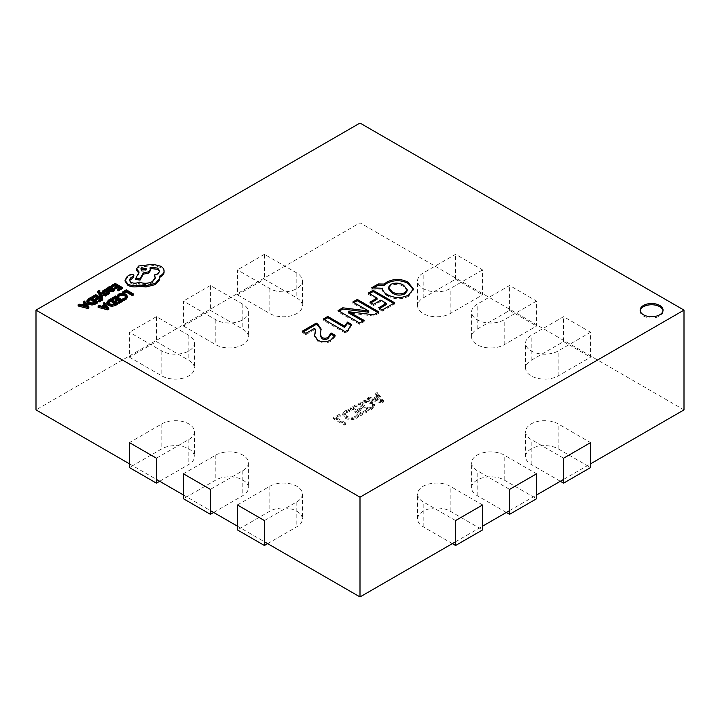 <?xml version="1.0" encoding="UTF-8"?>
<svg xmlns="http://www.w3.org/2000/svg" width="720" height="720" viewBox="0 0 720 720"><rect width="100%" height="100%" fill="white"/><g stroke="black" fill="none" stroke-linecap="round" stroke-linejoin="round"><path stroke-width="0.54" stroke-dasharray="3.6 2.7" d="M237.42 294.84L269.82 313.551A19.089 11.025 0 0 0 290.628 315.936A19.089 11.025 0 0 0 302.409 305.757A19.089 11.025 0 0 0 296.82 297.963L264.42 279.252L237.42 294.84L237.42 269.901L269.82 288.603A19.089 11.025 0 0 0 290.628 290.997A19.089 11.025 0 0 0 302.409 280.809A19.089 11.025 0 0 0 296.82 273.015L264.42 254.313L264.42 279.252M264.42 254.313L237.42 269.901M159.66 481.275L188.82 464.445A19.089 11.025 0 0 0 194.409 456.651A19.089 11.025 0 0 0 182.628 446.463A19.089 11.025 0 0 0 161.82 448.857L129.42 467.559M156.42 458.208L188.82 439.497A19.089 11.025 0 0 0 194.409 431.703A19.089 11.025 0 0 0 182.628 421.524A19.089 11.025 0 0 0 161.82 423.909L129.42 442.62M183.42 326.016L215.82 344.727A19.089 11.025 0 0 0 236.628 347.112A19.089 11.025 0 0 0 248.409 336.933A19.089 11.025 0 0 0 242.82 329.139L210.42 310.428L183.42 326.016L183.42 301.077L215.82 319.779A19.089 11.025 0 0 0 236.628 322.173A19.089 11.025 0 0 0 248.409 311.985A19.089 11.025 0 0 0 242.82 304.191L210.42 285.489L210.42 310.428M210.42 285.489L183.42 301.077M129.42 357.192L161.82 375.903A19.089 11.025 0 0 0 182.628 378.288A19.089 11.025 0 0 0 194.409 368.109A19.089 11.025 0 0 0 188.82 360.315L156.42 341.604L129.42 357.192L129.42 332.253L161.82 350.955A19.089 11.025 0 0 0 182.628 353.349A19.089 11.025 0 0 0 194.409 343.161A19.089 11.025 0 0 0 188.82 335.367L156.42 316.665L156.42 341.604M156.42 316.665L129.42 332.253M213.66 512.451L242.82 495.621A19.089 11.025 0 0 0 248.409 487.827A19.089 11.025 0 0 0 236.628 477.639A19.089 11.025 0 0 0 215.82 480.033L183.42 498.735M210.42 489.384L242.82 470.673A19.089 11.025 0 0 0 248.409 462.879A19.089 11.025 0 0 0 236.628 452.7A19.089 11.025 0 0 0 215.82 455.085L183.42 473.796M267.66 543.627L296.82 526.797A19.089 11.025 0 0 0 302.409 519.003A19.089 11.025 0 0 0 290.628 508.815A19.089 11.025 0 0 0 269.82 511.209L237.42 529.911M264.42 520.56L296.82 501.858A19.089 11.025 0 0 0 302.409 494.064A19.089 11.025 0 0 0 290.628 483.876A19.089 11.025 0 0 0 269.82 486.27L237.42 504.972M482.58 269.901L450.18 288.603A19.089 11.025 180 0 1 429.372 290.997A19.089 11.025 180 0 1 417.591 280.809A19.089 11.025 180 0 1 423.18 273.015L455.58 254.313L482.58 269.901L482.58 294.84L450.18 313.551A19.089 11.025 180 0 1 429.372 315.936A19.089 11.025 180 0 1 417.591 305.757A19.089 11.025 180 0 1 423.18 297.963L455.58 279.252L455.58 254.313M455.58 279.252L482.58 294.84M536.58 301.077L504.18 319.779A19.089 11.025 180 0 1 483.372 322.173A19.089 11.025 180 0 1 471.591 311.985A19.089 11.025 180 0 1 477.18 304.191L509.58 285.489L536.58 301.077L536.58 326.016L504.18 344.727A19.089 11.025 180 0 1 483.372 347.112A19.089 11.025 180 0 1 471.591 336.933A19.089 11.025 180 0 1 477.18 329.139L509.58 310.428L509.58 285.489M509.58 310.428L536.58 326.016M590.58 332.253L558.18 350.955A19.089 11.025 180 0 1 537.372 353.349A19.089 11.025 180 0 1 525.591 343.161A19.089 11.025 180 0 1 531.18 335.367L563.58 316.665L590.58 332.253L590.58 357.192L558.18 375.903A19.089 11.025 180 0 1 537.372 378.288A19.089 11.025 180 0 1 525.591 368.109A19.089 11.025 180 0 1 531.18 360.315L563.58 341.604L563.58 316.665M563.58 341.604L590.58 357.192M563.58 458.208L531.18 439.497A19.089 11.025 180 0 1 525.591 431.703A19.089 11.025 180 0 1 537.372 421.524A19.089 11.025 180 0 1 558.18 423.909L590.58 442.62M560.34 481.275L531.18 464.445A19.089 11.025 180 0 1 525.591 456.651A19.089 11.025 180 0 1 537.372 446.463A19.089 11.025 180 0 1 558.18 448.857L590.58 467.559M509.58 489.384L477.18 470.673A19.089 11.025 180 0 1 471.591 462.879A19.089 11.025 180 0 1 483.372 452.7A19.089 11.025 180 0 1 504.18 455.085L536.58 473.796M506.34 512.451L477.18 495.621A19.089 11.025 180 0 1 471.591 487.827A19.089 11.025 180 0 1 483.372 477.639A19.089 11.025 180 0 1 504.18 480.033L536.58 498.735M455.58 520.56L423.18 501.858A19.089 11.025 180 0 1 417.591 494.064A19.089 11.025 180 0 1 429.372 483.876A19.089 11.025 180 0 1 450.18 486.27L482.58 504.972M452.34 543.627L423.18 526.797A19.089 11.025 180 0 1 417.591 519.003A19.089 11.025 180 0 1 429.372 508.815A19.089 11.025 180 0 1 450.18 511.209L482.58 529.911M640.197 310.743A11.457 6.615 0 0 0 640.143 311.364A11.457 6.615 0 0 0 643.5 316.044A11.457 6.615 0 0 0 655.983 317.475A11.457 6.615 0 0 0 663.057 311.364A11.457 6.615 0 0 0 663.003 310.743M84.024 303.579L84.726 304.425L81.801 306.117L79.155 305.415L78.156 305.991M88.83 307.944L84.483 302.346L83.475 302.922M102.726 299.925L95.697 295.866L91.917 298.053M99.936 299.358L101.016 299.979L98.298 301.545M96.876 297.594L97.956 298.215L95.445 299.673M102.582 297.693L99.873 294.417L101.268 294.822M106.488 295.434L99.513 293.679L98.982 292.932L99.774 291.771L98.991 291.321L97.722 292.518M98.982 291.681L98.982 292.932L99.18 291.96M106.398 290.943L105.489 290.412L102.771 292.104L102.771 290.862M109.485 293.382L107.928 292.122L104.112 292.491L104.67 291.393M104.112 291.24L104.112 292.491L103.842 290.898M107.487 292.842L108.369 293.436L106.488 294.624M108.144 292.5L108.369 293.436L108.369 292.194M114.723 290.277L113.868 289.782L112.824 291.078L110.583 290.961L111.708 290.097M112.581 288.945L110.385 287.703L108.828 288.144L108.162 289.566L107.388 289.116L106.506 289.629M108.09 287.883L108.162 289.566M117.576 304.227L110.547 300.168L106.866 303.435M133.344 295.119L126.315 291.069L122.607 293.202L123.948 293.355M127.422 297.486L125.703 295.326L122.265 294.381L118.89 295.218L117.351 296.577M126.009 296.982L125.046 299.106L122.967 299.826M122.679 301.284L115.65 297.225L111.87 299.403M119.889 300.717L120.969 301.338L118.251 302.904M116.829 298.953L117.909 299.574L115.398 301.023M103.977 304.938L104.679 305.775L101.745 307.467L99.108 306.774L98.109 307.35M108.783 309.303L104.436 303.696L103.428 304.281M122.193 288.684L115.164 284.625L111.384 286.812L112.347 287.181M119.394 288.117L120.474 288.747L117.765 290.313M116.343 286.353L117.423 286.983L114.912 288.432M97.623 302.877L90.594 298.818L86.913 302.076M133.875 276.849L133.245 275.949L130.239 275.895L127.296 277.596L124.992 281.52M155.259 278.154L152.379 282.852C148.113 284.922 143.703 285.066 139.14 283.284L138.735 283.509C136.143 284.751 133.542 284.751 130.941 283.509L129.411 280.629M159.66 271.611L157.68 275.112L154.278 276.21M150.732 270.153L150.084 268.425L150.66 268.317M138.636 272.988L139.14 273.294L135.837 279.477M164.07 272.115C164.034 270.324 162.918 268.776 160.722 267.471L153.18 265.536L138.636 267.237L136.575 270.126M159.642 278.775L159.642 277.353M349.758 411.543L348.57 410.859L344.907 412.182L342.684 415.053L345.177 418.176C348.876 420.111 352.611 420.156 356.4 418.32L358.515 416.601L357.066 415.764L355.23 417.627C352.323 418.995 349.479 418.923 346.716 417.393L344.673 414.882L346.293 412.749L349.758 411.543L349.758 410.301L348.57 409.617L348.57 410.859M360.963 403.065L358.02 404.757L368.82 410.994L371.871 409.239L374.49 405.837L372.249 402.939C368.451 401.067 364.689 401.112 360.963 403.065L360.963 401.814L358.02 403.515L358.02 404.757M129.42 463.815L156.42 479.403M183.42 494.991L210.42 510.588M237.42 526.176L264.42 541.764M684 409.887L360 222.822L36 409.887M455.58 541.764L482.58 526.176M509.58 510.588L536.58 494.991M563.58 479.403L590.58 463.815M383.841 402.327L377.253 393.66L375.669 394.569L377.604 396.954L373.149 399.528L369.09 398.376L367.506 399.285L382.392 403.164L383.841 402.327L383.841 401.076L377.253 392.409L377.253 393.66M357.102 406.665L355.914 405.981L350.118 409.32L360.918 415.557L366.453 412.362L365.265 411.678L361.179 414.036L357.624 411.984L361.449 409.779L360.261 409.095L356.445 411.3L352.755 409.167L357.102 406.665L357.102 405.414L355.914 404.73L355.914 405.981M340.245 416.394L339.057 415.71L333.522 418.905L344.322 425.142L345.771 424.305L336.159 418.752L340.245 416.394L340.245 415.152L339.057 414.459L339.057 415.71M360 123.057L360 222.822M413.307 289.566L408.663 296.262L408.663 295.02M408.663 296.262C401.508 299.718 394.452 299.601 387.486 295.902L387.486 294.66M387.486 295.902C384.309 294.156 382.59 292.032 382.311 289.521L382.311 288.27M382.311 289.521L382.302 287.847M382.302 289.089L371.52 289.116L371.52 287.874M371.52 289.116L373.689 287.865M407.187 290.862L403.524 286.425C399.483 284.004 395.226 283.734 390.753 285.615L388.386 288.648M403.524 286.425L403.524 285.174M390.753 285.615L390.753 284.373M393.624 303.399L394.704 304.02L382.32 311.175L382.32 309.924M382.32 311.175L378.63 309.042L378.63 307.791M378.63 309.042L379.71 308.421M386.388 304.569L380.853 301.374L380.853 300.123M380.853 301.374L373.626 305.541L373.626 304.299M373.626 305.541L369.936 303.417L369.936 302.166M369.936 303.417L371.016 302.787M377.055 299.304L368.361 294.291L368.361 293.04M368.361 294.291L369.441 293.67M394.704 304.02L394.704 302.778M363.06 321.039L364.14 321.66L359.667 324.252L359.667 323.001M359.667 324.252L338.067 311.778L338.067 310.536M338.067 311.778L339.147 311.157M368.784 312.21L352.818 303.264L352.818 302.013M352.818 303.264L353.898 302.643M377.811 312.525L378.891 313.146L378.891 311.904M378.891 313.146L373.869 316.053L373.869 314.802M373.869 316.053L348.669 312.93L348.669 311.688M364.14 321.66L364.14 320.418M350.658 325.134L351.396 325.557L348.003 331.29L348.003 330.039M348.003 331.29L345.177 332.919L345.177 331.668M345.177 332.919L323.316 320.292L323.316 319.05M323.316 320.292L324.396 319.671M351.396 325.557L351.396 324.315M315.504 331.182L314.712 328.275M314.712 329.526L305.928 334.593L305.928 333.342M305.928 334.593L302.238 332.46L302.238 331.218M302.238 332.46L303.318 331.839M321.102 329.733L320.553 332.262M320.553 333.513L320.211 335.736M334.719 336.312L335.151 336.555L335.151 335.313M335.151 336.555L330.867 341.181L330.867 339.93M330.867 341.181C326.646 343.548 322.335 343.665 317.925 341.514L317.925 340.272M317.925 341.514L314.631 336.069M377.253 392.409L375.669 393.327L375.669 394.569M375.669 393.327L377.604 395.703L377.604 396.954M377.604 395.703L373.149 398.277L373.149 399.528M373.149 398.277L369.09 397.125L369.09 398.376M369.09 397.125L367.506 398.043L367.506 399.285M367.506 398.043L382.392 401.913L382.392 403.164M382.392 401.913L383.841 401.076M374.697 398.754L378.306 396.666L381.78 400.743L374.697 398.754L374.697 400.005L378.306 397.917L381.78 401.994L374.697 400.005M378.306 396.666L378.306 397.917M380.817 400.428L380.817 401.679M381.744 400.761L381.744 402.012M381.78 400.743L381.78 401.994M381.195 400.212L381.195 401.463M358.02 403.515L368.82 409.752L368.82 410.994M368.82 409.752L371.871 407.988L371.871 409.239M371.871 407.988L374.49 404.595L372.249 401.688L372.249 402.939M372.249 401.688C368.451 399.816 364.689 399.861 360.963 401.814M370.773 402.507L372.699 404.811L369.09 408.231L360.657 403.362L362.187 402.48C365.058 400.968 367.92 400.977 370.773 402.507L370.773 403.758L372.699 406.053L369.09 409.473L360.657 404.613L362.187 403.722C365.058 402.21 367.92 402.228 370.773 403.758M370.683 407.304L370.683 408.555M369.09 408.231L369.09 409.473M362.187 402.48L362.187 403.722M360.657 403.362L360.657 404.613M355.914 404.73L350.118 408.078L350.118 409.32M350.118 408.078L360.918 414.315L360.918 415.557M360.918 414.315L366.453 411.12L366.453 412.362M366.453 411.12L365.265 410.436L365.265 411.678M365.265 410.436L361.179 412.794L361.179 414.036M361.179 412.794L357.624 410.733L357.624 411.984M357.624 410.733L361.449 408.528L361.449 409.779M361.449 408.528L360.261 407.844L360.261 409.095M360.261 407.844L356.445 410.049L356.445 411.3M356.445 410.049L352.755 407.925L352.755 409.167M352.755 407.925L357.102 405.414M348.57 409.617L344.907 410.931L344.907 412.182M344.907 410.931L342.684 413.802L345.177 416.934L345.177 418.176M345.177 416.934C348.876 418.869 352.611 418.914 356.4 417.069L356.4 418.32M356.4 417.069L358.515 415.359L358.515 416.601M358.515 415.359L357.066 414.522L357.066 415.764M357.066 414.522L355.23 416.376L355.23 417.627M355.23 416.376C352.323 417.753 349.479 417.672 346.716 416.142L346.716 417.393M346.716 416.142L344.673 413.631L346.293 411.498L346.293 412.749M346.293 411.498L349.758 410.301M339.057 414.459L333.522 417.654L333.522 418.905M333.522 417.654L344.322 423.891L344.322 425.142M344.322 423.891L345.771 423.054L345.771 424.305M345.771 423.054L336.159 417.501L336.159 418.752M336.159 417.501L340.245 415.152M126.315 289.818L126.315 291.069M117.909 298.323L117.909 299.574M120.969 300.087L120.969 301.338M115.65 295.974L115.65 297.225M110.547 298.926L110.547 300.168M114.795 304.902L115.857 304.29L114.777 303.66L114.795 304.902L112.104 305.685L109.359 304.992L108.243 302.778M115.857 303.039L115.857 304.29M104.436 302.454L104.436 303.696M104.679 304.533L104.679 305.775M101.745 306.225L101.745 307.467M99.108 305.523L99.108 306.774M104.292 306.918L102.825 307.764L107.406 309.06L105.966 307.368M102.825 306.522L102.825 307.764M106.803 307.593L106.803 308.835M107.406 307.809L107.406 309.06L107.433 307.8M107.055 307.674L107.055 308.7M117.423 285.732L117.423 286.983M120.474 287.496L120.474 288.747M115.164 283.383L115.164 284.625M113.868 288.531L113.868 289.782M110.583 289.71L110.583 290.961M107.388 287.874L107.388 289.116M109.323 288.693L108.783 289.485L109.908 290.574L111.465 289.134L110.223 288.441M111.465 289.125L111.465 287.874L111.465 289.134L111.069 288.441M109.908 289.323L109.908 290.574M105.489 289.17L105.489 290.412M106.182 291.114L106.182 292.365M100.17 293.472L100.17 294.714M99.873 293.175L99.873 294.417M99.9 293.193L99.9 294.408M100.422 293.769L100.422 294.579M99.513 292.428L99.513 293.679M98.991 290.07L98.991 291.321M97.956 296.973L97.956 298.215M101.016 298.737L101.016 299.979M95.697 294.615L95.697 295.866M90.594 297.567L90.594 298.818M88.29 301.419L89.406 303.633L92.151 304.335L95.904 302.931L94.824 302.31M95.904 301.68L95.904 302.931M88.11 302.022L88.11 300.807L88.11 302.022M84.483 301.095L84.483 302.346M84.726 303.174L84.726 304.425M81.801 304.866L81.801 306.117M79.155 304.173L79.155 305.415M84.348 305.559L82.872 306.405L87.453 307.701L86.013 306.009M82.872 305.163L82.872 306.405M86.859 306.234L86.859 307.485M87.453 306.459L87.453 307.701M87.48 306.441L87.48 307.692M87.102 306.315L87.102 307.341M159.48 276.174L159.48 277.425M146.781 265.212L146.781 266.463M139.14 272.052L139.14 273.294M150.084 267.174L150.084 268.425M139.14 282.033L139.14 283.284M130.239 274.644L130.239 275.895M127.296 276.354L127.296 277.596M141.102 269.442L141.687 271.188L145.584 271.188L146.169 269.442M269.82 288.603L269.82 313.551M296.82 273.015L296.82 297.963M188.82 439.497L188.82 464.445M161.82 423.909L161.82 448.857M215.82 319.779L215.82 344.727M242.82 304.191L242.82 329.139M161.82 350.955L161.82 375.903M188.82 335.367L188.82 360.315M242.82 470.673L242.82 495.621M215.82 455.085L215.82 480.033M296.82 501.858L296.82 526.797M269.82 486.27L269.82 511.209M450.18 313.551L450.18 288.603M423.18 297.963L423.18 273.015M504.18 344.727L504.18 319.779M477.18 329.139L477.18 304.191M558.18 375.903L558.18 350.955M531.18 360.315L531.18 335.367M531.18 464.445L531.18 439.497M558.18 448.857L558.18 423.909M477.18 495.621L477.18 470.673M504.18 480.033L504.18 455.085M423.18 526.797L423.18 501.858M450.18 511.209L450.18 486.27M365.103 310.356L365.103 309.105M351.459 313.308L351.459 312.057M118.89 293.967L118.89 295.218M125.046 297.864L125.046 299.106M125.703 294.075L125.703 295.326M122.265 293.13L122.265 294.381M108.612 300.042L108.612 301.284M109.359 303.741L109.359 304.992M112.104 304.443L112.104 305.685M112.824 289.836L112.824 291.078M111.888 286.83L111.888 288.072M110.385 286.461L110.385 287.703M108.828 286.902L108.828 288.144M110.925 288.558L110.925 289.8M109.431 289.044L109.431 290.295M103.833 289.782L103.833 291.033M107.865 292.698L107.865 293.949M108.972 291.186L108.972 292.437M107.928 290.871L107.928 292.122M104.814 291.384L104.814 292.635M98.352 290.358L98.352 291.6M88.659 298.683L88.659 299.934M94.842 302.292L94.842 303.543M89.406 302.391L89.406 303.633M92.151 303.084L92.151 304.335M160.722 266.22L160.722 267.471M153.18 264.294L153.18 265.536M138.636 265.995L138.636 267.237M157.68 273.87L157.68 275.112M152.379 281.601L152.379 282.852M138.735 282.267L138.735 283.509M130.941 282.267L130.941 283.509M133.245 274.707L133.245 275.949M302.409 280.809L302.409 305.757M194.409 431.703L194.409 456.651M248.409 311.985L248.409 336.933M194.409 343.161L194.409 368.109M248.409 462.879L248.409 487.827M302.409 494.064L302.409 519.003M417.591 305.757L417.591 280.809M471.591 336.933L471.591 311.985M525.591 368.109L525.591 343.161M525.591 456.651L525.591 431.703M471.591 487.827L471.591 462.879M417.591 519.003L417.591 494.064M640.143 311.364L640.143 310.113M413.352 288.954L413.352 290.196M321.138 329.049L321.138 330.3M314.595 335.52L314.595 336.762M663.057 311.364L663.057 310.113M374.49 405.837L374.49 404.595M372.699 406.053L372.699 404.811M342.684 415.053L342.684 413.802M344.673 414.882L344.673 413.631M108.387 292.086L108.387 293.337M98.82 291.249L98.82 292.5M159.741 270.981L159.741 272.232M155.322 277.533L155.322 278.784M129.303 279.999L129.303 281.25M140.877 270.063L140.877 268.812M146.394 270.063L146.394 268.812"/><path stroke-width="1.08" d="M156.42 483.147L129.42 467.559L129.42 442.62L156.42 458.208L156.42 483.147L159.66 481.275M210.42 514.323L183.42 498.735L183.42 473.796L210.42 489.384L210.42 514.323L213.66 512.451M264.42 545.499L237.42 529.911L237.42 504.972L264.42 520.56L264.42 545.499L267.66 543.627M563.58 483.147L563.58 458.208L590.58 442.62L590.58 467.559L563.58 483.147L560.34 481.275M509.58 514.323L509.58 489.384L536.58 473.796L536.58 498.735L509.58 514.323L506.34 512.451M455.58 545.499L455.58 520.56L482.58 504.972L482.58 529.911L455.58 545.499L452.34 543.627M659.7 305.442A11.457 6.615 0 0 0 647.217 304.011A11.457 6.615 0 0 0 640.143 310.113A11.457 6.615 0 0 0 643.5 314.793A11.457 6.615 0 0 0 655.983 316.224A11.457 6.615 0 0 0 663.057 310.113A11.457 6.615 0 0 0 659.7 305.442M663.003 310.743A11.457 6.615 0 0 0 659.7 306.684A11.457 6.615 0 0 0 647.721 305.145A11.457 6.615 0 0 0 640.197 310.743M78.156 304.749L78.156 305.991L87.858 308.511L88.83 307.944L88.83 306.702L84.483 301.095L83.475 301.68L84.726 303.174L81.801 304.866L79.155 304.173L78.156 304.749L87.858 307.26L88.83 306.702M83.475 301.68L84.024 303.579M91.917 296.802L92.718 297.261L95.598 295.605L97.956 296.973L95.445 298.422L96.246 298.89L98.766 297.432L101.016 298.737L98.298 300.303L99.108 300.771L102.726 298.674L95.697 294.615L91.917 296.802L91.917 298.053L92.718 298.512L95.598 296.856L96.876 297.594M98.298 300.303L98.298 301.545L99.108 302.013L102.726 299.925L102.726 298.674M95.445 298.422L95.445 299.673L96.246 300.132L98.766 298.683L99.936 299.358M101.799 298.143L102.582 297.693L102.582 296.442L100.422 293.769M100.422 293.337L105.507 294.759L106.488 294.183L99.513 292.428L98.982 291.681L99.774 290.52L98.352 290.358L97.722 292.518L101.466 297.945M99.18 291.996L99.774 291.771L99.774 290.52M101.268 294.822L105.507 296.001L106.488 295.434L106.488 294.183M104.472 291.501L106.398 290.943L106.398 289.692L105.489 289.17L102.771 290.862L102.735 292.32L104.418 293.373L108.144 293.004M106.488 294.624L108.495 294.408L109.485 293.382L109.512 291.924L107.928 290.871L104.814 291.384L103.842 290.898M102.771 290.862L104.418 292.122L108.144 291.753L107.865 292.698L106.227 293.229L107.082 293.724L109.485 292.131L109.485 293.382L108.972 292.437M106.506 288.378L106.506 289.629L109.737 291.492L113.454 291.546L114.723 290.277L114.723 289.026L113.868 288.531L112.824 289.836L110.583 289.71L112.581 287.703L110.385 286.461L108.828 286.902L108.189 288.306L107.388 287.874L106.506 288.378L109.737 290.241L113.454 290.295L114.723 289.026M111.708 290.097L112.581 287.703M115.569 305.388L117.576 304.227L117.576 302.985L110.547 298.926L108.612 300.042L106.866 302.184L106.866 303.534L108.423 305.559L111.978 306.387L115.569 305.388L115.569 304.137L117.576 302.985M36 310.113L360 497.178L684 310.113L360 123.057L36 310.113L36 409.887L129.42 463.815M384.147 284.067L386.892 282.042C394.02 278.532 401.094 278.604 408.123 282.24L413.352 288.954L408.663 295.02C401.508 298.476 394.452 298.35 387.486 294.66C384.309 292.914 382.59 290.781 382.311 288.27L371.52 287.874L378.279 283.968L384.147 284.067L384.147 285.318L386.892 283.284L386.892 282.042M394.704 302.778L382.32 309.924L378.63 307.791L386.388 303.318L380.853 300.123L373.626 304.299L369.936 302.166L377.055 298.062L368.361 293.04L373.104 290.304L394.704 302.778M364.14 320.418L359.667 323.001L338.067 310.536L342.783 307.809L368.712 311.004L352.818 302.013L357.291 299.43L378.891 311.904L373.869 314.802L348.597 311.724L364.14 320.418M351.396 324.315L348.003 330.039L345.177 331.668L323.316 319.05L327.789 316.467L344.556 326.142L347.553 322.092L351.396 324.315M317.925 340.272L314.595 335.52L315.504 329.931L314.712 328.275L305.928 333.342L302.238 331.218L316.206 323.154L317.799 324.081L321.138 329.049L320.211 334.485L322.029 337.464C324.081 338.526 326.079 338.472 328.041 337.302L331.101 332.973L335.151 335.313L330.867 339.93C326.646 342.306 322.335 342.414 317.925 340.272M123.948 293.355L126.207 292.05L132.435 295.65L133.344 295.119L133.344 293.877L126.315 289.818L122.607 291.96L123.408 293.238M117.351 295.335L118.224 295.83L119.565 294.516L122.112 293.895L124.803 294.66L126.18 296.307L125.046 297.864L122.967 298.575L123.921 299.124L125.874 298.323L127.422 296.235L125.703 294.075L122.265 293.13L118.89 293.967L117.351 295.335L117.351 296.577L118.224 297.081L119.565 295.758L122.112 295.146L124.803 295.902L126.18 297.549M122.967 298.575L122.967 299.826L123.921 300.366L125.874 299.574L127.422 297.486L127.422 296.235M111.87 298.161L112.671 298.62L115.542 296.964L117.909 298.323L115.398 299.781L116.199 300.24L118.719 298.791L120.969 300.087L118.251 301.653L119.061 302.121L122.679 300.033L115.65 295.974L111.87 298.161L111.87 299.403L112.671 299.871L115.542 298.206L116.829 298.953M118.251 301.653L118.251 302.904L119.061 303.372L122.679 301.284L122.679 300.033M115.398 299.781L115.398 301.023L116.199 301.491L118.719 300.042L119.889 300.717M98.109 306.108L98.109 307.35L107.811 309.861L108.783 309.303L108.783 308.052L104.436 302.454L103.428 303.03L104.679 304.533L101.745 306.225L99.108 305.523L98.109 306.108L107.811 308.619L108.783 308.052M103.428 303.03L103.977 304.938M112.347 287.181L115.056 285.615L116.343 286.353M112.185 286.029L115.056 284.364L117.423 285.732L114.912 287.181L115.713 287.649L118.233 286.2L120.474 287.496L117.765 289.062L117.765 290.313L118.575 290.772L122.193 288.684L122.193 287.442L115.164 283.383L111.384 285.561L112.185 286.029L112.185 287.028M114.912 287.181L114.912 288.432L115.713 288.891L118.233 287.442L119.394 288.117M95.616 304.029L97.623 302.877L97.623 301.626L90.594 297.567L88.659 298.683L86.913 300.825L86.913 302.175L88.47 304.2L92.025 305.028L95.616 304.029L95.616 302.787L97.623 301.626M124.992 281.043L127.89 285.327C131.373 287.055 135.207 287.361 139.383 286.254L146.034 286.974L155.43 284.553L159.48 279.963L159.48 276.174L160.722 275.571C162.918 274.275 164.034 272.709 164.07 270.864C164.034 269.073 162.918 267.525 160.722 266.22L153.18 264.294L138.636 265.995L136.575 268.875L139.14 272.052L135.837 278.226L140.04 278.856L143.235 272.979L148.68 271.791L150.732 268.902L150.084 267.174L157.68 268.101L159.741 270.981L157.68 273.87L154.278 274.968L155.322 277.533L152.379 281.601C148.113 283.68 143.703 283.824 139.14 282.033L138.735 282.267C136.143 283.509 133.542 283.509 130.941 282.267L129.303 279.999L130.644 277.938L133.875 275.598L133.245 274.707L130.239 274.644L127.296 276.354L124.992 280.278L127.89 284.085C131.373 285.804 135.207 286.11 139.383 285.003L146.034 285.723L155.43 283.302L159.48 278.712L159.642 277.524M129.411 280.629L133.245 277.74L133.875 275.598M154.278 274.968L155.259 278.154M150.084 268.425L157.68 269.343L159.66 271.611M135.837 278.226L135.837 279.477L140.04 280.107L143.235 274.221L148.68 273.042L150.732 270.153L150.732 268.902M136.575 268.875L136.575 270.126L138.627 273.006M159.48 277.425L160.722 276.822C162.918 275.526 164.034 273.96 164.07 272.115L164.07 270.864M156.42 479.403L183.42 494.991M210.42 510.588L237.42 526.176M264.42 541.764L360 596.943L455.58 541.764M482.58 526.176L509.58 510.588M536.58 494.991L563.58 479.403M590.58 463.815L684 409.887L684 310.113M360 497.178L360 596.943M386.892 283.284C394.02 279.783 401.094 279.846 408.123 283.482L408.123 282.24M408.123 283.482L413.307 289.566M373.689 287.865L378.279 285.219L378.279 283.968M378.279 285.219L384.147 285.318M388.386 287.397L388.386 288.648L392.04 292.959C396.054 295.479 400.329 295.794 404.856 293.904L407.187 290.862L407.187 289.611L403.524 285.174C399.483 282.753 395.226 282.492 390.753 284.373L388.386 287.397L392.04 291.717C396.054 294.228 400.329 294.543 404.856 292.653L407.187 289.611M404.856 293.904L404.856 292.653M392.04 292.959L392.04 291.717M379.71 308.421L386.388 304.569L386.388 303.318M371.016 302.787L377.055 299.304L377.055 298.062M369.441 293.67L373.104 291.555L373.104 290.304M373.104 291.555L393.624 303.399M339.147 311.157L342.783 309.051L342.783 307.809M342.783 309.051L368.712 312.246L368.712 311.004M368.712 312.246L368.784 310.959M353.898 302.643L357.291 300.681L357.291 299.43M357.291 300.681L377.811 312.525M363.06 321.039L348.597 312.975L348.597 311.724M324.396 319.671L327.789 317.709L327.789 316.467M327.789 317.709L344.556 327.393L344.556 326.142M344.556 327.393L347.553 323.334L347.553 322.092M347.553 323.334L350.658 325.134M314.631 336.069L315.504 329.931M303.318 331.839L316.206 324.405L316.206 323.154M316.206 324.405L317.799 325.323L317.799 324.081M317.799 325.323L321.102 329.733M320.211 334.485L320.211 335.736L322.029 338.715L322.029 337.464M322.029 338.715C324.081 339.768 326.079 339.714 328.041 338.553L328.041 337.302M328.041 338.553L331.101 334.224L331.101 332.973M331.101 334.224L334.719 336.312M122.607 291.96L122.607 293.148M123.408 292.419L126.207 290.808L126.207 292.05M126.207 290.808L132.435 294.399L132.435 295.65M132.435 294.399L133.344 293.877M118.224 295.83L118.224 297.081M123.921 299.124L123.921 300.366M112.671 298.62L112.671 299.871M115.542 296.964L115.542 298.206M116.199 300.24L116.199 301.491M118.719 298.791L118.719 300.042M119.061 302.121L119.061 303.372M106.866 302.184L108.423 304.308L111.978 305.136L115.569 304.137M115.857 303.039L110.439 299.907L108.063 302.13L109.359 303.741L112.104 304.443L115.857 303.039M114.777 303.66L110.439 301.158L108.063 303.372M110.439 299.907L110.439 301.158M105.183 305.154L102.825 306.522L107.406 307.809L105.183 305.154L105.183 306.405L104.292 306.918M107.811 308.619L107.811 309.861M105.966 307.368L105.183 306.405M111.384 285.561L111.384 286.596M115.056 284.364L115.056 285.615M115.713 287.649L115.713 288.891M118.233 286.2L118.233 287.442M117.765 289.062L118.575 289.53L118.575 290.772M118.575 289.53L122.193 287.442M108.09 289.134L108.189 288.306M111.465 287.883L109.323 287.451L108.783 288.234L109.908 289.323L111.465 287.883L111.069 287.379L111.069 288.441M111.069 288.63L109.323 288.693L108.783 289.485M104.112 291.24L104.472 290.25L106.398 289.692M106.2 291.843L106.2 293.085M106.227 293.229L106.227 294.12M107.082 293.724L107.082 294.966M97.722 291.267L101.673 296.973L102.582 296.442M101.673 296.973L101.673 298.062M105.507 294.759L105.507 296.001M98.982 291.681L99.18 290.754L99.18 291.96M92.718 297.261L92.718 298.512M95.598 295.605L95.598 296.856M96.246 298.89L96.246 300.132M98.766 297.432L98.766 298.683M99.108 300.771L99.108 302.013M86.913 300.825L88.47 302.949L92.025 303.777L95.616 302.787M95.904 301.68L90.486 298.557L88.11 300.771L89.406 302.391L92.151 303.084L95.904 301.68M94.824 302.31L90.486 299.799L88.11 302.022M90.486 298.557L90.486 299.799M85.23 303.804L82.872 305.163L87.48 306.441L85.23 303.804L85.23 305.046L84.348 305.559M87.858 307.26L87.858 308.511M86.013 306.009L85.23 305.046M141.687 267.696L140.877 268.812L141.687 269.946L145.584 269.946L146.394 268.812L141.687 267.696L141.102 269.442M127.89 284.085L127.89 285.327M139.383 285.003L139.383 286.254M146.034 285.723L146.034 286.974M140.04 278.856L140.04 280.107M143.235 272.979L143.235 274.221M130.644 277.938L130.644 279.18M146.169 269.442L141.687 268.938M365.922 311.832L365.922 310.581M351.828 314.559L351.828 313.308M315.072 333.837L315.072 332.595M119.565 294.516L119.565 295.758M122.112 293.895L122.112 295.146M124.803 294.66L124.803 295.902M125.874 298.323L125.874 299.574M106.866 302.382L106.866 303.435M108.423 304.308L108.423 305.559M111.978 305.136L111.978 306.387M109.422 300.501L109.422 301.743M113.454 290.295L113.454 291.546M111.861 288.729L111.861 289.98M109.737 290.241L109.737 291.492M110.223 287.19L110.223 288.441M109.323 287.451L109.323 288.693M104.472 290.25L104.472 291.366M103.293 291.816L103.293 293.058M104.418 292.122L104.418 293.373M107.487 291.6L107.487 292.842M108.495 293.166L108.495 294.408M98.172 292.32L98.172 293.562M86.913 301.032L86.913 302.076M88.47 302.949L88.47 304.2M92.025 303.777L92.025 305.028M89.469 299.142L89.469 300.393M155.43 283.302L155.43 284.553M159.48 278.712L159.48 279.963M160.722 275.571L160.722 276.822M138.636 271.764L138.636 272.988M148.68 271.791L148.68 273.042M157.68 268.101L157.68 269.343M132.894 276.642L132.894 277.884M133.245 276.498L133.245 277.74M127.422 296.271L127.422 297.513"/></g></svg>
